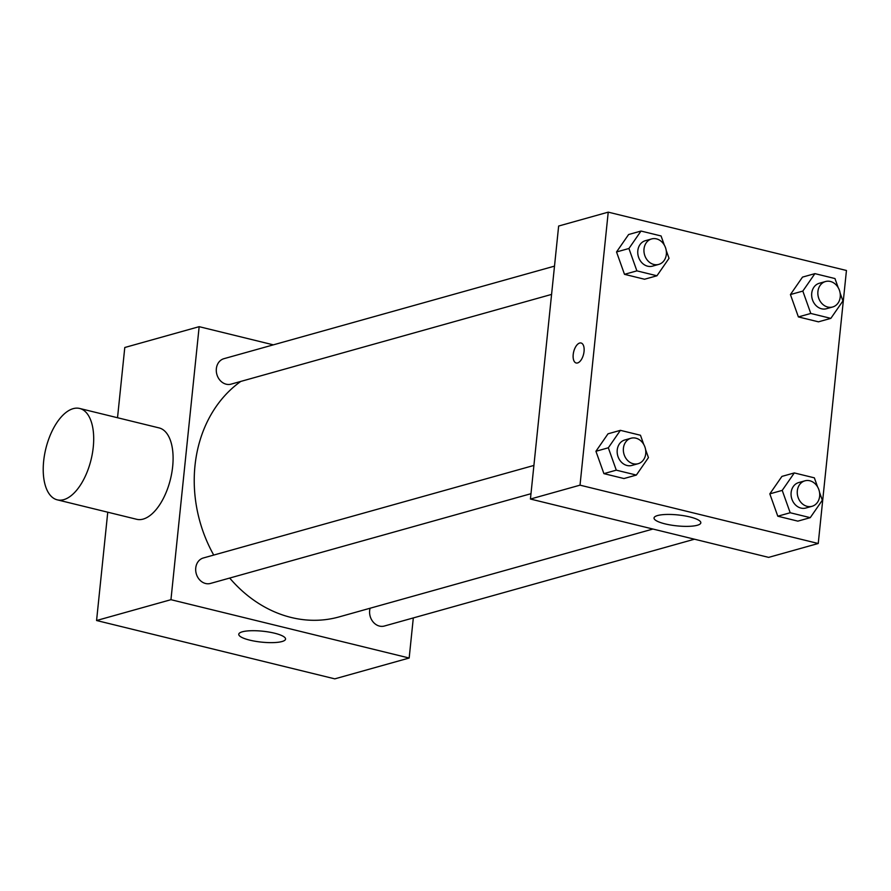<?xml version="1.0" encoding="UTF-8"?>
<svg xmlns="http://www.w3.org/2000/svg" width="891" height="891" viewBox="0 0 891 891"><rect width="100%" height="100%" fill="white"/><g stroke="black" fill="none" stroke-linecap="round" stroke-linejoin="round"><path stroke-width="1.34" d="M413.313 617.931L409.169 658.026L334.793 678.853L96.573 620.515L107.755 512.214M117.523 417.734L124.785 347.501L199.161 326.674L273.348 344.85M694.457 539.211L384.377 626.028A13.22 11.06 -105.6 0 1 372.939 621.74A13.22 11.06 -105.6 0 1 370.099 608.241M554.503 266.131L223.942 358.683A13.22 11.06 74.4 0 0 216.858 374.398A13.22 11.06 74.4 0 0 231.07 384.144L551.574 294.409M409.169 658.026L170.949 599.688L199.161 326.674M530.98 493.703L210.476 583.438A13.22 11.06 -105.6 0 1 196.254 573.693A13.22 11.06 -105.6 0 1 203.348 557.978L533.909 465.436M652.947 529.042L339.037 616.928A129.373 108.279 -105.6 0 1 229.689 578.059M213.729 555.071A129.373 108.279 -105.6 0 1 240.782 381.426M242.307 631.808A23.522 5.491 5.9 0 1 268.882 632.042A23.522 5.491 5.9 0 1 285.565 639.081A23.522 5.491 5.9 0 1 261.598 642.133A23.522 5.491 5.9 0 1 238.766 634.247A23.522 5.491 5.9 0 1 242.307 631.808M170.949 599.688L96.573 620.515M79.644 408.457L159.055 427.903A47.045 23.289 103.8 0 1 171.785 472.887A47.045 23.289 103.8 0 1 143.161 519.097A47.045 23.289 103.8 0 1 136.668 519.286L57.269 499.84A47.045 23.289 -76.2 0 0 63.751 499.651A47.045 23.289 -76.2 0 0 92.386 453.441A47.045 23.289 -76.2 0 0 79.644 408.457A47.045 23.289 -76.2 0 0 45.842 448.607A47.045 23.289 -76.2 0 0 57.269 499.84M818.239 543.499L768.655 557.376L530.435 499.038L558.646 226.036L608.23 212.147L846.45 270.485L818.239 543.499L580.019 485.161L608.23 212.147M645.607 449.677L648.436 457.618L636.352 475.07L623.956 478.545L603.898 473.633L595.923 451.269L608.007 433.817L595.923 451.269L608.319 447.794L620.403 430.342L640.462 435.254L643.725 444.397M840.102 292.972L842.931 300.913L830.846 318.365L818.45 321.829L798.392 316.918L790.428 294.553L802.513 277.101L790.428 294.553L802.824 291.09L814.909 273.637L834.967 278.549L838.219 287.682M666.201 250.382L669.03 258.323L656.945 275.776L644.549 279.239L624.491 274.328L616.527 251.964L628.612 234.522L616.527 251.964L628.923 248.5L641.008 231.047L661.066 235.959L664.318 245.103M819.508 492.266L822.337 500.207L810.253 517.66L797.857 521.135L777.798 516.212L769.824 493.859L781.919 476.407L769.824 493.859L782.22 490.384L794.315 472.932L814.363 477.843L817.626 486.987M580.019 485.161L530.435 499.038M697.285 525.267A23.522 5.491 5.9 0 1 670.711 525.033A23.522 5.491 5.9 0 1 654.039 517.983A23.522 5.491 5.9 0 1 677.995 514.942A23.522 5.491 5.9 0 1 700.827 522.817A23.522 5.491 5.9 0 1 697.285 525.267M576.187 362.993A10.291 5.09 103.8 0 1 573.214 354.518A10.291 5.09 103.8 0 1 581.077 343.002A10.291 5.09 103.8 0 1 583.572 354.206A10.291 5.09 103.8 0 1 576.176 362.993A10.291 5.09 103.8 0 1 573.203 354.507A10.291 5.09 103.8 0 1 581.077 343.002M810.253 517.66L790.194 512.748L782.22 490.384M804.918 480.828L798.715 482.566A13.22 11.06 74.4 0 0 791.631 498.281A13.22 11.06 74.4 0 0 805.843 508.026L812.046 506.288A13.22 11.06 74.4 0 0 819.642 496.298A13.22 11.06 74.4 0 0 804.918 480.828A13.22 11.06 74.4 0 0 797.824 496.543A13.22 11.06 74.4 0 0 812.046 506.288M794.315 472.932L781.919 476.407M797.857 521.135L777.798 516.212L769.824 493.859M790.194 512.748L777.798 516.212M636.352 475.07L616.294 470.158L608.319 447.794M631.017 438.238L624.814 439.976A13.22 11.06 74.4 0 0 617.73 455.691A13.22 11.06 74.4 0 0 631.942 465.436L638.145 463.699A13.22 11.06 74.4 0 0 645.73 453.708A13.22 11.06 74.4 0 0 631.017 438.238A13.22 11.06 74.4 0 0 623.923 453.953A13.22 11.06 74.4 0 0 638.145 463.699M620.403 430.342L608.007 433.817M623.956 478.545L603.898 473.633L595.923 451.269M616.294 470.158L603.898 473.633M830.846 318.365L810.788 313.454L802.824 291.09M825.512 281.534L819.308 283.271A13.22 11.06 74.4 0 0 812.224 298.975A13.22 11.06 74.4 0 0 826.436 308.731L832.639 306.994A13.22 11.06 74.4 0 0 840.235 296.993A13.22 11.06 74.4 0 0 825.512 281.534A13.22 11.06 74.4 0 0 818.417 297.249A13.22 11.06 74.4 0 0 832.639 306.994M814.909 273.637L802.513 277.101M818.45 321.829L798.392 316.918L790.428 294.553M810.788 313.454L798.392 316.918M656.945 275.776L636.887 270.864L628.923 248.5M651.611 238.944L645.407 240.681A13.22 11.06 74.4 0 0 638.324 256.396A13.22 11.06 74.4 0 0 652.535 266.142L658.739 264.404A13.22 11.06 74.4 0 0 666.334 254.403A13.22 11.06 74.4 0 0 651.611 238.944A13.22 11.06 74.4 0 0 644.516 254.659A13.22 11.06 74.4 0 0 658.739 264.404M641.008 231.047L628.612 234.522M644.549 279.239L624.491 274.328L616.527 251.964M636.887 270.864L624.491 274.328"/></g></svg>
